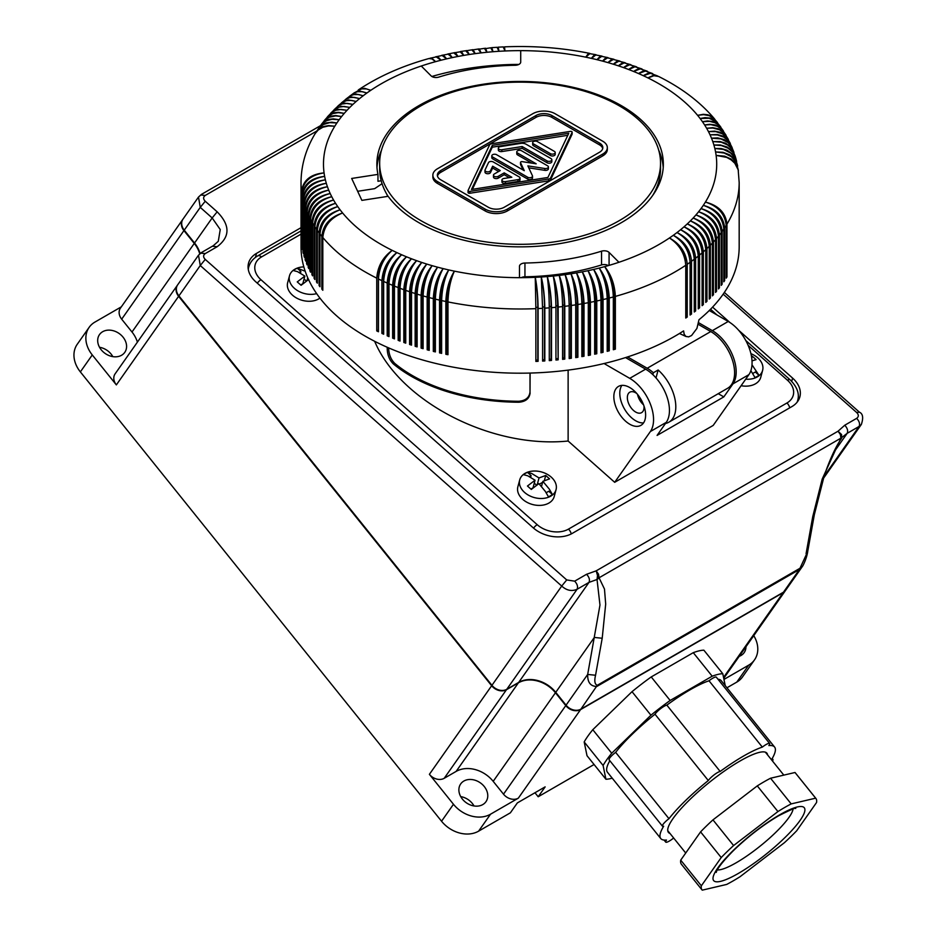 <?xml version="1.0" encoding="UTF-8"?>
<svg xmlns="http://www.w3.org/2000/svg" width="937" height="937" viewBox="0 0 937 937"><rect width="100%" height="100%" fill="white"/><g stroke="black" fill="none" stroke-linecap="round" stroke-linejoin="round"><path stroke-width="1.41" d="M698.697 322.761L712.354 330.644L728.236 321.473A33.709 19.454 -120 0 1 748.874 374.671L713.186 425.433L614.684 482.309L650.372 431.535A33.709 19.454 -120 0 0 629.734 378.349L604.072 363.533M625.541 357.583L645.616 369.166A33.709 19.454 -120 0 1 666.254 422.364L657.083 435.412L723.821 396.89L718.246 393.681M723.821 396.89L732.992 383.842A33.709 19.454 -120 0 0 712.354 330.644M709.262 310.51L728.236 321.473M629.734 387.52A22.465 12.977 -120 0 0 618.49 386.407A22.465 12.977 -120 0 0 615.047 404.409A22.465 12.977 -120 0 0 629.734 424.215A22.465 12.977 -120 0 0 640.967 425.328A22.465 12.977 -120 0 0 644.41 407.314A22.465 12.977 -120 0 0 629.734 387.52M374.648 341.291C400.052 401.692 491.468 448.823 568.127 441.022L614.684 482.309M568.127 441.022L568.127 370.115M636.809 393.528A11.794 6.805 -120 0 0 629.793 392.205A11.794 6.805 -120 0 0 627.345 397.604A11.794 6.805 -120 0 0 632.498 409.481A11.794 6.805 -120 0 0 641.587 412.643A11.794 6.805 -120 0 0 644.035 407.244A11.794 6.805 -120 0 0 643.953 405.897M637.535 394.383A11.794 6.805 -120 0 0 643.567 404.843M621.875 385.376A22.465 12.977 -120 0 0 635.684 420.772A22.465 12.977 -120 0 0 643.543 422.903M388.679 347.908L388.679 348.716L387.227 349.22L387.227 347.276M530.014 373.067L530.014 391.912C529.346 397.557 525.598 400.685 518.77 401.27A152.508 88.055 180 0 1 394.735 363.369C390.963 359.539 388.949 354.654 388.679 348.716M530.014 391.912L530.119 373.067M530.119 392.884C529.464 398.53 525.716 401.645 518.887 402.242A154.195 89.027 0 0 1 393.282 363.861C389.511 360.031 387.496 355.146 387.227 349.22M741.108 385.716A18.822 13.305 15 0 0 755.445 383.819A18.822 13.305 15 0 0 760.762 377.283L762.613 370.384A18.822 13.305 15 0 0 750.924 353.671M519.719 479.896L517.868 486.795A18.822 13.305 15 0 0 527.25 502.443A18.822 13.305 15 0 0 548.895 503.064A18.822 13.305 15 0 0 554.212 496.54L556.063 489.629A18.822 13.305 15 0 0 546.681 473.993A18.822 13.305 15 0 0 525.036 473.361A18.822 13.305 15 0 0 519.719 479.896A18.822 13.305 15 0 0 529.1 495.532A18.822 13.305 15 0 0 550.745 496.153A18.822 13.305 15 0 0 556.063 489.629M303.834 266.893A18.822 13.305 15 0 0 294.839 269.235A18.822 13.305 15 0 0 289.51 275.759L287.659 282.658A18.822 13.305 15 0 0 297.052 298.306A18.822 13.305 15 0 0 318.685 298.926A18.822 13.305 15 0 0 319.939 298.118M745.711 379.18A18.822 13.305 15 0 0 757.295 376.908A18.822 13.305 15 0 0 762.613 370.384M750.865 370.677L754.964 377.506A18.447 13.048 15 0 0 757.096 376.498A18.447 13.048 15 0 0 758.935 375.222L755.304 372.001L752.727 373.476M758.935 375.222L752.001 364.809M752.013 360.85L756.112 359.632L752.282 356.224L751.767 358.145M752.282 356.224L751.486 356.376M537.206 484.734L539.021 477.94L531.677 473.478L527.472 472.377A18.447 13.048 15 0 0 525.341 473.396A18.447 13.048 15 0 0 523.502 474.672L527.695 475.773L535.05 480.224L527.461 486.022L531.291 489.43L538.892 483.633L545.346 491.421L548.414 496.762A18.447 13.048 15 0 0 550.546 495.743A18.447 13.048 15 0 0 552.385 494.467L548.754 491.246L546.189 492.733M539.419 484.148L542.605 482.321M534.266 483.152L536.561 485.19M530.928 489.055L533.012 487.849L535.05 480.224M552.385 494.467L549.316 489.126L542.863 481.337L541.516 486.385M542.863 481.337L549.562 478.877L545.732 475.481L544.35 480.599M545.732 475.481L539.021 477.94M530.67 477.202L531.103 475.598L527.472 472.377M531.103 475.598L529.452 476.558M305.169 271.203L297.275 268.24A18.447 13.048 15 0 0 295.132 269.259A18.447 13.048 15 0 0 293.293 270.535L297.498 271.636L304.853 276.099L297.252 281.896L301.093 285.293L308.683 279.495M289.51 275.759A18.822 13.305 15 0 0 296.842 290.189A18.822 13.305 15 0 0 316.647 293.632M304.068 279.015L306.352 281.053M300.718 284.918L302.803 283.724L304.853 276.099M306.996 280.608L307.746 277.809M300.472 273.065L300.894 271.461L297.275 268.24M300.894 271.461L299.243 272.421M783.473 592.196A11.232 8.866 35.1 0 0 785.78 590.099L802.072 566.92L799.413 569.509L596.846 686.458C590.533 686.376 587.476 682.37 587.675 674.441L595.557 675.249C594.175 681.023 594.761 684.373 597.302 685.287L580.893 709.145L783.473 592.196L799.413 569.509L807.694 551.6L814.358 514.6L812.73 516.709L822.194 479.076L840.911 438.153L841.602 438.282L841.578 434.557L838.041 431.219L840.372 434.545L840.911 438.153L847.177 433.339C848.219 430.809 847.423 428.104 844.764 425.222L838.041 431.219L596.19 570.844L597.513 575.47L597.033 579.488L599.973 605.056L587.675 674.441L566.065 705.174A11.232 8.866 35.1 0 0 580.893 709.145M840.911 438.153L599.059 577.789L598.52 574.182L596.19 570.844L586.574 574.276C589.232 577.169 590.041 579.874 588.986 582.392L597.033 579.488L599.059 577.789L604.482 589.057L605.689 604.084L602.21 638.249L594.339 637.441L555.746 692.338L566.065 705.174M555.746 692.338A28.087 22.148 35.1 0 0 518.688 682.405L506.776 689.292L577.075 589.279C571.734 591.587 566.616 590.509 561.72 586.058L566.721 579.933L205.25 259.408C203.083 257.16 203.083 255.215 205.25 253.587L217.173 246.712L212.699 246.267M178.92 295.893L200.26 265.534L198.503 255.204L177.667 284.848A11.232 8.866 35.1 0 0 178.92 295.893L491.948 685.322A11.232 8.866 35.1 0 0 506.776 689.292M184.238 230.174L200.26 207.382L198.503 197.051L182.984 219.129A11.232 8.866 35.1 0 0 184.238 230.174L194.556 243.011A28.087 22.148 -144.9 0 1 200.073 253.505M823.4 478.42L861.372 424.402L859.088 426.452C860.143 423.934 859.334 421.228 856.676 418.335L844.764 425.222M814.358 514.6L824.127 476.195C826.703 468.09 833.942 448.905 841.578 438.317L841.602 438.282M198.503 255.204L201.42 252.568L200.787 253.154L205.25 253.587M198.503 197.051L201.42 194.404L200.787 194.99L205.25 195.435L316.729 131.075M205.25 201.256L217.173 211.821L212.172 217.946L200.26 207.382L205.25 201.256C203.083 199.007 203.083 197.063 205.25 195.435M301.023 227.679L256.504 253.388A28.087 19.864 15 0 0 248.551 263.121A28.087 19.864 15 0 0 255.824 281.861L533.223 527.836A28.087 19.864 15 0 0 572.261 533.387L791.929 406.564A28.087 19.864 15 0 0 799.87 396.831A28.087 19.864 15 0 0 792.597 378.091L738.661 330.257M729.923 322.515L712.577 307.125M518.688 682.405L588.986 582.392L577.075 589.279C578.117 586.749 577.321 584.044 574.662 581.163L566.721 579.933M491.948 685.322L561.72 586.058L200.26 265.534L205.25 259.408M194.556 243.011L212.172 217.946L220.242 229.542L218.286 241.301L213.331 245.681L201.42 252.568M841.379 438.317L841.578 434.557M861.372 424.402C863.563 417.761 862.907 413.685 859.381 412.163L856.676 412.526C858.854 414.775 858.854 416.707 856.676 418.335M841.438 435.892L840.372 434.545M598.134 578.75L598.52 574.182M598.298 576.267L597.513 575.47M182.844 219.34A11.232 8.866 35.1 0 0 182.692 219.551A11.232 8.866 35.1 0 0 183.933 230.596L121.681 319.177L132 332.014A28.087 22.148 -144.9 0 1 137.399 342.134M199.733 253.798A28.087 22.148 -144.9 0 0 194.264 243.433L183.933 230.596M177.526 285.071A11.232 8.866 35.1 0 0 177.374 285.27A11.232 8.866 35.1 0 0 178.616 296.326L116.352 384.896A11.232 8.866 35.1 0 1 115.11 373.851L177.374 285.27M723.739 678.353L785.487 590.521A11.232 8.866 35.1 0 1 783.168 592.617L580.6 709.578A11.232 8.866 35.1 0 1 565.772 705.596L555.454 692.759A28.087 22.148 35.1 0 0 518.395 682.839L506.472 689.714A11.232 8.866 35.1 0 1 491.656 685.743L178.616 296.326M723.961 679.43L748.71 665.141A28.087 22.148 -144.9 0 0 754.496 659.894L742.572 676.854A28.087 22.148 -144.9 0 1 736.798 682.101L748.71 665.141M753.758 635.661A28.087 22.148 -144.9 0 1 754.496 659.894M745.969 646.741A15.449 12.181 -144.9 0 1 744.154 652.632A15.449 12.181 -144.9 0 1 739.223 656.333M80.359 371.895L92.271 354.947A28.087 22.148 -144.9 0 1 89.156 327.329L77.244 344.277A28.087 22.148 -144.9 0 0 80.359 371.895L441.55 821.234A28.087 22.148 -144.9 0 0 478.608 831.154L510.384 812.812L517.341 802.927L545.147 786.869L538.189 796.755L594.07 764.498M726.948 687.781L736.798 682.101M538.189 796.755L534.968 792.749M121.33 306.844L94.93 322.082A28.087 22.148 -144.9 0 0 89.156 327.329M182.692 219.551L120.428 308.132A11.232 8.866 35.1 0 0 121.681 319.177M92.271 354.947L116.352 384.896M101.208 349.782A15.449 12.181 -144.9 0 1 99.498 334.591A15.449 12.181 -144.9 0 1 123.063 337.168A15.449 12.181 -144.9 0 1 124.773 352.359A15.449 12.181 -144.9 0 1 101.208 349.782M99.533 347.287A15.449 12.181 -144.9 0 1 111.14 354.127A15.449 12.181 -144.9 0 1 112.827 356.634M460.723 796.614A15.449 12.181 -144.9 0 1 472.33 803.454A15.449 12.181 -144.9 0 1 474.017 805.961M429.392 774.325A11.232 8.866 35.1 0 0 444.208 778.296L456.132 771.409A28.087 22.148 35.1 0 1 493.19 781.341L503.509 794.178A11.232 8.866 35.1 0 0 518.337 798.148L490.531 814.206A28.087 22.148 -144.9 0 1 453.473 804.274L429.392 774.325L491.656 685.743M612.224 778.178A81.449 17.217 -38.8 0 1 605.923 779.244L587.007 755.702L584.184 741.94A81.449 17.217 -38.8 0 1 592.793 729.7L632.018 691.67A81.449 17.217 -38.8 0 1 651.227 676.936L693.275 652.667A81.449 17.217 -38.8 0 1 703.874 650.184L722.79 673.715A81.449 17.217 -38.8 0 0 712.19 676.198L693.275 652.667M725.238 685.661L722.79 673.715M584.184 741.94L603.1 765.482L605.923 779.244M603.1 765.482A81.449 17.217 -38.8 0 1 611.72 753.231L592.793 729.7M611.72 753.231L650.934 715.2L632.018 691.67M650.934 715.2A81.449 17.217 -38.8 0 1 670.154 700.466L651.227 676.936M712.19 676.198L670.154 700.466M772.475 761.008A8.421 1.78 141.2 0 0 772.908 759.438A8.421 1.78 141.2 0 0 771.69 759.38A73.027 15.437 141.2 0 0 774.594 747.058A73.027 15.437 141.2 0 0 768.867 745.571A8.421 1.78 141.2 0 0 769.64 743.509L716.325 677.182A8.421 1.78 141.2 0 0 709.016 680.777A73.027 15.437 141.2 0 0 666.839 705.128A8.421 1.78 141.2 0 0 660.702 708.595A8.421 1.78 141.2 0 0 654.998 714.205A73.027 15.437 141.2 0 0 615.644 752.352A8.421 1.78 141.2 0 0 609.132 759.848L662.447 826.176A8.421 1.78 141.2 0 0 663.665 826.235A73.027 15.437 141.2 0 0 660.761 838.556A73.027 15.437 141.2 0 0 666.488 840.044A8.421 1.78 141.2 0 0 665.715 842.105A8.421 1.78 141.2 0 0 673.024 838.51A73.027 15.437 141.2 0 0 673.832 838.24M774.594 747.058L721.279 680.731A73.027 15.437 141.2 0 0 717.965 679.22M609.846 760.739A73.027 15.437 141.2 0 0 607.445 772.229L660.761 838.556M767.602 754.953A63.201 13.352 141.2 0 0 766.934 753.219A63.201 13.352 141.2 0 0 740.019 761.02A63.201 13.352 141.2 0 0 687.934 801.44A63.201 13.352 141.2 0 0 668.421 832.407A63.201 13.352 141.2 0 0 669.978 833.438M769.64 743.509A8.421 1.78 141.2 0 0 762.331 747.105A73.027 15.437 141.2 0 0 720.166 771.456A8.421 1.78 141.2 0 0 714.017 774.934A8.421 1.78 141.2 0 0 708.313 780.533A73.027 15.437 141.2 0 0 668.971 818.692A8.421 1.78 141.2 0 0 662.447 826.176M815.869 798.406L795.232 772.732A73.027 15.437 141.2 0 0 795.021 772.498L770.554 778.225A73.027 15.437 141.2 0 0 757.283 785.885L712.963 819.875A73.027 15.437 141.2 0 0 700.583 831.88L680.719 860.131A73.027 15.437 141.2 0 0 681.398 864.242L702.036 889.916A73.027 15.437 141.2 0 0 702.246 890.15L726.714 884.423A73.027 15.437 141.2 0 0 739.984 876.763L784.316 842.773A73.027 15.437 141.2 0 0 796.696 830.768L816.549 802.517A73.027 15.437 141.2 0 0 815.869 798.406A73.027 15.437 141.2 0 0 815.658 798.172L791.191 803.899A73.027 15.437 141.2 0 0 777.933 811.559L733.601 845.549A73.027 15.437 141.2 0 0 721.221 857.554L701.356 885.805A73.027 15.437 141.2 0 0 702.036 889.916M791.191 803.899L770.554 778.225M777.933 811.559L757.283 785.885M815.658 798.172L795.021 772.498M701.356 885.805L680.719 860.131M721.221 857.554L700.583 831.88M733.601 845.549L712.963 819.875M615.644 752.352L668.971 818.692M709.016 680.777L762.331 747.105M666.839 705.128L720.166 771.456M654.998 714.205L708.313 780.533M462.409 799.12A15.449 12.181 -144.9 0 1 460.688 783.929A15.449 12.181 -144.9 0 1 484.253 786.506A15.449 12.181 -144.9 0 1 485.963 801.697A15.449 12.181 -144.9 0 1 462.409 799.12M608.336 265.593A5.622 3.244 0 0 0 601.542 264.937L601.542 251.175A5.622 3.244 0 0 1 609.073 252.416L618.935 262.278A196.606 113.506 180 0 1 604.681 266.623A196.606 113.506 180 0 1 599.188 268.076A196.606 113.506 180 0 1 593.613 269.434A196.606 113.506 180 0 1 587.967 270.688A196.606 113.506 180 0 1 582.252 271.847A196.606 113.506 180 0 1 576.489 272.89A196.606 113.506 180 0 1 570.984 273.791A196.606 113.506 180 0 1 565.116 274.646A196.606 113.506 180 0 1 559.213 275.396A196.606 113.506 180 0 1 553.263 276.04A196.606 113.506 180 0 1 547.29 276.567A196.606 113.506 180 0 1 541.281 277.001A196.606 113.506 180 0 1 535.261 277.329A196.606 113.506 180 0 1 519.485 277.668L519.485 266.272A5.622 3.244 0 0 1 524.943 263.028A171.33 98.912 0 0 0 601.542 251.175M504.211 207.264A11.232 6.489 180 0 1 488.329 207.264L440.659 179.752A11.232 6.489 180 0 1 437.368 175.16A11.232 6.489 180 0 1 440.659 170.569L535.987 115.532A11.232 6.489 180 0 1 551.881 115.532L599.539 143.056A11.232 6.489 180 0 1 602.831 147.636A11.232 6.489 180 0 1 599.539 152.227L504.211 207.264M388.141 196.313A143.244 82.702 0 0 0 548.52 245.213A143.244 82.702 0 0 0 663.349 164.151A143.244 82.702 0 0 0 520.105 81.449A143.244 82.702 0 0 0 376.861 164.151A143.244 82.702 0 0 0 377.962 174.387L351.68 178.452L361.881 200.377L388.141 196.313M663.22 167.594A143.244 82.702 0 0 0 658.676 150.107M381.523 150.107A143.244 82.702 0 0 0 376.979 167.594M381.218 180.771L377.962 181.274L377.962 174.387M357.653 191.289L374.671 188.653L382.073 183.675M358.25 90.034L358.777 89.647C378.876 76.307 402.254 65.941 428.923 58.539L431.922 58.902L435.518 61.678A196.606 113.506 180 0 0 421.263 66.023L431.125 75.897A5.622 3.244 180 0 0 438.668 77.127A171.33 98.912 180 0 1 515.256 65.274A5.622 3.244 180 0 0 520.714 62.029L520.714 50.645A196.606 113.506 180 0 1 585.789 57.169A22.078 5.165 -80.2 0 1 588.237 54.498M429.638 58.422L432.203 58.492L435.518 61.678A196.606 113.506 180 0 1 441.011 60.226A196.606 113.506 180 0 1 446.586 58.879A196.606 113.506 180 0 1 452.231 57.614A196.606 113.506 180 0 1 457.947 56.466A196.606 113.506 180 0 1 463.71 55.412A196.606 113.506 180 0 1 469.214 54.51A196.606 113.506 180 0 1 475.082 53.655A196.606 113.506 180 0 1 480.986 52.905A196.606 113.506 180 0 1 486.935 52.273A196.606 113.506 180 0 1 492.909 51.734A196.606 113.506 180 0 1 498.917 51.301A196.606 113.506 180 0 1 504.938 50.985A196.606 113.506 180 0 1 520.714 50.645M518.934 64.407A196.606 113.506 0 0 0 431.863 76.471M319.084 232.786A219.082 126.483 180 0 1 317.338 230.385C318.545 218.918 325.35 210.989 337.753 206.597A196.606 113.506 0 0 0 340.096 209.806C327.341 213.706 320.325 221.355 319.084 232.786L319.084 285.551L319.985 285.352M698.346 324.389L710.761 331.557L647.209 368.253L627.579 356.927M665.469 423.501A33.709 19.454 -120 0 0 668.831 422.212L727.616 388.269A33.709 19.454 -120 0 0 732.781 361.26A33.709 19.454 -120 0 0 710.761 331.557M668.831 422.212A33.709 19.454 -120 0 0 674.991 399.185A33.709 19.454 -120 0 0 658.137 369.998L653.37 372.75A33.709 19.454 -120 0 0 647.209 368.253M310.545 270.828L309.901 270.922L309.901 218.157A219.082 126.483 180 0 1 308.777 215.861L308.777 268.626A219.082 126.483 180 0 1 308.203 267.373L308.203 214.608C309.503 203.294 316.835 196.266 330.187 193.526A23.659 18.213 148.5 0 0 330.187 193.526L330.187 193.526A23.659 18.986 162.2 0 0 330.187 193.526L330.187 193.526A196.606 113.506 180 0 1 328.711 190.141A196.606 113.506 180 0 1 327.423 186.732A196.606 113.506 180 0 1 326.31 183.301A196.606 113.506 180 0 1 325.385 179.845A196.606 113.506 180 0 1 324.635 176.379A196.606 113.506 180 0 1 324.073 172.9A196.606 113.506 180 0 1 334.79 126.226A196.606 113.506 180 0 1 336.898 122.958L329.707 122.642L323.359 124.516L319.154 127.69L316.027 132.187L319.388 128.58L323.242 126.565L328.746 125.581L334.79 126.226L328.536 125.933L322.82 127.245L318.135 130.056L315.254 133.452C305.895 148.878 301.152 165.228 301.023 182.504L301.023 246.712A219.082 126.483 180 0 0 620.388 359.164A219.082 126.483 180 0 0 683.588 330.902L684.197 334.322L685.907 336.43L688.613 336.887L691.553 335.54L696.917 328.43L698.979 319.74A219.082 126.483 180 0 0 739.176 246.712L739.176 182.504A219.082 126.483 180 0 1 726.96 224.142L726.96 276.919A219.082 126.483 180 0 1 726.21 278.137L726.21 225.372C724.969 213.929 718.035 206.163 705.409 202.076A196.606 113.506 180 0 1 703.3 205.355C715.763 209.654 722.603 217.548 723.832 229.015L723.832 281.779A219.082 126.483 180 0 0 724.641 280.573L724.641 227.796C723.376 216.412 716.266 208.928 703.3 205.355A196.606 113.506 0 0 1 701.017 208.588C713.303 213.109 720.049 221.12 721.256 232.61L721.256 285.375A219.082 126.483 180 0 0 722.134 284.18L722.134 231.416C720.881 219.996 713.842 212.383 701.017 208.588A196.606 113.506 0 0 1 698.569 211.774C711.23 215.803 718.187 223.545 719.429 234.976L719.429 287.753A219.082 126.483 180 0 1 718.492 288.924L718.492 236.159C717.309 224.646 710.668 216.517 698.569 211.774A196.606 113.506 0 0 1 695.945 214.924C708.454 219.176 715.318 227.035 716.536 238.49L716.536 291.266A219.082 126.483 180 0 1 715.54 292.426L715.54 239.649C714.369 228.124 707.845 219.879 695.945 214.924A196.606 113.506 0 0 1 693.157 218.028C705.491 222.502 712.261 230.479 713.467 241.957L713.467 294.722A219.082 126.483 180 0 1 712.401 295.869L712.401 243.093C711.253 231.544 704.835 223.193 693.157 218.028A196.606 113.506 0 0 1 690.37 220.909A22.078 16.034 41.6 0 1 704.987 233.079M387.695 196.383A136.216 78.649 180 0 1 386.946 194.498M437.485 176.074A11.232 6.489 180 0 1 440.659 172.408L535.987 117.371A11.232 6.489 180 0 1 551.881 117.371L599.539 144.884A11.232 6.489 180 0 1 602.725 148.561M420.795 220.57A140.433 81.074 180 0 1 379.661 163.237A140.433 81.074 180 0 1 466.357 88.324A140.433 81.074 180 0 1 619.404 105.904A140.433 81.074 180 0 1 660.538 163.237A140.433 81.074 180 0 1 573.842 238.139A140.433 81.074 180 0 1 420.795 220.57M432.871 175.16L432.871 176.999A15.73 9.077 0 0 0 437.485 183.418L485.143 210.93A15.73 9.077 0 0 0 507.385 210.93L602.725 155.893A15.73 9.077 0 0 0 607.328 149.475L607.328 147.636A15.73 9.077 0 0 0 602.725 141.218L555.055 113.705A15.73 9.077 0 0 0 532.813 113.705L437.485 168.742A15.73 9.077 0 0 0 432.871 175.16A15.73 9.077 0 0 0 437.485 181.579L485.143 209.103A15.73 9.077 0 0 0 507.385 209.103L602.725 154.066A15.73 9.077 0 0 0 607.328 147.636M321.122 124.738L324.881 120.041L329.203 117.242L335.575 115.907L341.63 116.528A196.606 113.506 0 0 0 339.182 119.713A196.606 113.506 0 0 0 336.898 122.958L331.909 122.208L326.357 122.829L321.696 125.043L318.299 128.732M333.97 109.852L338.351 105.764L342.005 104.007L347.217 103.363L352.933 104.394A196.606 113.506 180 0 1 356.201 101.454A196.606 113.506 180 0 1 359.621 98.572A196.606 113.506 180 0 1 363.193 95.761A196.606 113.506 180 0 1 366.906 92.997A22.078 13.458 -123 0 0 366.308 92.763M653.37 372.75L652.866 374.659M726.21 276.79L726.96 276.919M601.542 264.937A171.33 98.912 0 0 1 524.943 276.79A5.622 3.244 0 0 0 521.265 277.657M656.017 377.927L658.137 369.998M388.047 196.337A140.433 81.074 180 0 1 379.661 168.742L379.661 163.237M660.538 163.237L660.538 168.742A140.433 81.074 180 0 1 652.726 195.4M430.188 58.188L436.279 56.923L441.011 60.226A22.078 6.418 -102.4 0 0 438.387 57.836M301.585 244.37L301.585 191.605C302.932 180.431 310.428 174.2 324.073 172.9C310.534 174.985 303.096 181.649 301.761 192.893L301.761 245.67A219.082 126.483 180 0 1 301.585 244.37L301.761 244.37M620.013 61.174L617.108 61.151L613.407 64.243A22.078 7.754 -74.6 0 1 616.077 62.182M636.656 66.914L633.084 66.644L628.692 69.525A22.078 9.194 -71.1 0 1 631.21 67.886M318.685 128.135L322.223 123.532L326.603 120.662L332.061 119.28L339.182 119.713L333.303 118.858L328.782 119.409L324.881 121.072L321.52 124.152M376.744 278.137A219.082 126.483 180 0 1 322.82 237.494C324.003 225.981 330.597 217.817 342.614 212.992C330.011 217.103 323.089 224.88 321.848 236.323A219.082 126.483 180 0 1 319.985 233.969C321.18 222.479 327.88 214.421 340.096 209.806A196.606 113.506 180 0 0 342.614 212.992A196.606 113.506 0 0 0 345.425 216.248L345.425 216.248A196.606 113.506 0 0 0 392.205 250.366C382.823 257.171 377.658 266.436 376.744 278.137L376.744 330.913L378.302 329.965A20.227 11.677 0 0 0 378.454 330.035M642.126 69.069L638.296 68.706L633.681 71.505A22.078 9.663 -69.9 0 1 636.106 69.994M732.277 148.023L729.454 143.314L724.36 139.625L717.765 137.903L711.488 138.161A196.606 113.506 180 0 1 712.776 141.569A196.606 113.506 180 0 1 713.889 145.001A196.606 113.506 180 0 1 714.826 148.456A196.606 113.506 180 0 1 715.563 151.923A196.606 113.506 180 0 1 716.126 155.401L724.664 156.163L731.106 159.044L735.803 163.647L738.286 169.995L736.306 162.546L731.446 156.76L724.16 153.036L715.563 151.923L723.048 152.309L729.654 154.792L734.62 159.079L737.501 165.357L735.522 158.716L730.661 153.012L723.387 149.416L714.826 148.456L721.232 148.538L727.089 150.189L733.191 154.582L736.47 160.777L735.65 157.709L733.05 152.59L728.061 148.187L721.42 145.551L713.889 145.001L720.272 144.977L726.971 146.933L732.148 150.81L735.217 156.233L732.394 149.557L727.721 145.012L721.291 142.225L712.776 141.569L720.12 141.557L725.765 143.267L730.895 147.05L733.718 151.747L731.492 146.547L727.873 142.447L720.94 138.922L711.488 138.161A196.606 113.506 180 0 0 710.012 134.776A196.606 113.506 0 0 0 708.454 131.602A196.606 113.506 0 0 0 706.627 128.264A196.606 113.506 0 0 0 704.624 124.972A196.606 113.506 0 0 0 702.445 121.716A196.606 113.506 0 0 0 700.103 118.495L704.987 117.629L710.433 118.109L714.322 119.749L717.543 122.653L713.631 118.156L709.122 115.638L703.617 114.654L697.585 115.321A196.606 113.506 180 0 1 700.103 118.495L709.086 118.273L716.348 121.623L720.459 126.6L716.887 123.227L712.94 121.517L707.412 120.932L702.445 121.716L709.614 121.353L715.107 122.794L719.522 125.71L723.177 130.63L719.956 127.221L715.259 124.961L709.66 124.281L704.624 124.972L710.867 124.633L717.414 126.272L721.865 129.271L725.718 134.741L722.825 131.321L718.269 128.732L712.717 127.69L706.627 128.264L712.916 128.041L719.534 129.798L724.641 133.522L728.049 138.934L724.828 134.94L720.225 132.269L714.603 131.121L708.454 131.602L715.809 131.625L722.31 133.792L726.608 137.165L730.075 142.986L727.206 138.981L722.767 136.006L717.227 134.506L710.012 134.776L717.414 134.928L723.961 137.2L728.869 141.346L732.008 147.332M321.848 236.323L321.848 289.1L322.82 288.865M339.932 213.999A22.078 16.632 144.2 0 0 331.393 219.715M572.097 133.78A1.405 0.808 0 0 1 572.144 133.991A1.405 0.808 0 0 1 572.097 134.214L550.616 179.717A2.811 1.616 0 0 1 548.649 180.853L469.824 193.256L469.824 191.417A1.405 0.808 0 0 1 468.055 190.644A1.405 0.808 0 0 1 468.102 190.422L489.582 144.919A2.811 1.616 0 0 1 491.562 143.783L570.375 131.379A1.405 0.808 0 0 1 572.144 132.164A1.405 0.808 0 0 1 572.097 132.375L550.616 177.878A2.811 1.616 0 0 1 548.649 179.014L469.824 191.417M468.102 190.855L468.102 192.261A1.405 0.808 0 0 0 468.055 192.472A1.405 0.808 0 0 0 469.824 193.256M330.656 113.283L335.001 109.032L338.714 107.193L344.02 106.467L349.829 107.392A196.606 113.506 180 0 1 352.933 104.394L344.219 103.082L340.506 104.194L337.648 106.314M604.681 266.623C609.94 274.986 612.821 285.094 613.337 296.959L613.337 349.724A219.082 126.483 180 0 0 615.363 349.161L615.363 296.397C614.731 284.567 611.17 274.646 604.681 266.623A22.078 8.562 72.7 0 1 614.285 295.249L614.285 348.014A20.227 11.677 180 0 1 613.337 348.295M723.551 131.239L723.177 130.63M737.63 166.118L737.501 165.357M349.571 96.253L354.034 92.986L357.547 91.697L362.478 91.697L366.906 92.997A196.606 113.506 180 0 1 370.771 90.315L364.528 88.289L358.777 89.647M324.542 120.276L328.337 116.047L332.822 113.564L338.28 112.651L344.254 113.377A196.606 113.506 0 0 0 341.63 116.528L335.844 115.567L331.393 116.036L327.552 117.629L324.12 120.826M315.664 132.82L316.027 132.187M439.535 300.121L439.535 352.886L440.472 351.691L440.472 298.926A22.078 7.367 104.5 0 1 448.741 269.926C443.154 278.195 440.085 288.268 439.535 300.121A219.082 126.483 180 0 1 435.377 299.137C435.846 287.272 438.422 277.094 443.142 268.603A22.078 7.871 105.7 0 0 434.299 297.451L434.299 350.227L433.316 351.398L433.316 298.634C433.901 286.792 437.169 276.778 443.142 268.603A196.606 113.506 0 0 0 448.741 269.926C444.431 278.488 442.053 288.713 441.632 300.59L441.632 353.366A219.082 126.483 180 0 1 439.535 352.886M733.964 152.462L733.718 151.747M613.337 296.959A219.082 126.483 180 0 1 609.249 298.036C608.652 286.195 605.302 276.204 599.188 268.076C604.049 276.532 606.719 286.687 607.199 298.563A219.082 126.483 180 0 1 603.053 299.559C602.491 287.718 599.34 277.668 593.613 269.434C598.075 277.961 600.535 288.174 600.968 300.051A219.082 126.483 180 0 1 596.775 300.988L596.775 353.753A219.082 126.483 180 0 1 594.667 354.198L594.667 301.433C594.269 289.545 592.032 279.296 587.967 270.688A22.078 7.063 76.2 0 1 595.885 299.781L595.885 352.546L596.775 353.753M596.775 300.988C596.248 289.123 593.32 279.027 587.967 270.688M441.655 299.208A20.227 11.677 180 0 1 441.397 299.149A20.227 11.677 180 0 1 440.472 298.926M334.228 212.301A22.078 16.843 146.6 0 0 332.6 213.296M535.87 360.113A20.227 11.677 0 0 0 537.826 360.019L538.107 361.319A219.082 126.483 180 0 1 535.87 361.424L535.87 308.66A219.082 126.483 180 0 1 447.968 301.925C448.343 290.037 450.498 279.776 454.41 271.144A22.078 6.864 103.4 0 0 446.715 300.285A20.227 11.677 0 0 0 447.652 300.496A20.227 11.677 0 0 0 447.98 300.554M446.715 300.285L446.715 353.05L445.848 354.268A219.082 126.483 180 0 0 447.968 354.701L447.968 301.925M447.968 353.319A20.227 11.677 180 0 1 446.715 353.05M594.667 301.433A219.082 126.483 180 0 1 590.427 302.288C589.935 290.423 587.218 280.268 582.252 271.847C585.918 280.514 587.932 290.81 588.295 302.698A219.082 126.483 180 0 1 584.009 303.483L584.009 356.247A219.082 126.483 180 0 1 581.854 356.622L581.854 303.857C581.537 291.957 579.745 281.639 576.489 272.89A22.078 6.02 78.4 0 1 583.247 302.241L583.247 355.018L584.009 356.247M584.009 303.483C583.564 291.606 581.057 281.405 576.489 272.89M590.427 302.288L590.427 355.053A219.082 126.483 180 0 1 588.295 355.463L588.295 302.698M582.252 271.847A22.078 6.547 77.3 0 1 589.596 301.07L589.596 353.835L590.427 355.053M441.632 351.972A20.227 11.677 180 0 1 440.472 351.691M613.313 295.53A20.227 11.677 0 0 0 613.384 295.506A20.227 11.677 0 0 0 614.285 295.249M581.854 303.857A219.082 126.483 180 0 1 577.883 304.502L577.883 357.278A219.082 126.483 180 0 1 575.716 357.606L575.716 304.841C575.435 292.93 573.854 282.587 570.984 273.791A22.078 5.528 79.5 0 1 577.192 303.26L577.192 356.025L577.883 357.278M577.883 304.502C577.473 292.613 575.177 282.388 570.984 273.791M608.3 57.813L605.419 58.129L602.596 61.116A22.078 6.735 -76.9 0 1 605.243 58.797M341.466 102.871L346.198 99.029L349.864 97.6L354.104 97.343L359.621 98.572L351.293 96.956L345.448 99.509M614.192 59.441L611.498 59.476L608.043 62.627A22.078 7.25 -75.8 0 1 610.713 60.448M736.646 161.515L736.47 160.777M625.436 62.92L622.332 62.826L618.408 65.848A22.078 8.222 -73.5 0 1 621.044 63.927M712.401 243.093A219.082 126.483 180 0 1 710.387 245.178L710.387 297.943A219.082 126.483 180 0 1 709.262 299.067L709.262 246.302C708.138 234.73 701.836 226.274 690.37 220.909A196.606 113.506 180 0 1 687.266 223.908A22.078 15.777 43.7 0 1 702.539 237.986M709.262 246.302A219.082 126.483 180 0 1 706.955 248.528L706.955 301.292A219.082 126.483 180 0 1 705.772 302.405L705.772 249.629C704.671 238.045 698.498 229.471 687.266 223.908A196.606 113.506 180 0 1 683.998 226.848A22.078 15.507 45.8 0 1 699.716 242.753M705.772 249.629A219.082 126.483 180 0 1 703.347 251.819L703.347 304.584A219.082 126.483 180 0 1 702.106 305.661L702.106 252.896C701.028 241.289 694.996 232.61 683.998 226.848A196.606 113.506 180 0 1 680.578 229.729A22.078 15.215 47.7 0 1 696.542 247.391M702.106 252.896A219.082 126.483 180 0 1 699.564 255.04L699.564 307.804A219.082 126.483 180 0 1 698.276 308.87L698.276 256.094C697.222 244.475 691.319 235.679 680.578 229.729A196.606 113.506 180 0 1 677.006 232.552A22.078 14.91 49.6 0 1 693.052 251.877M698.276 256.094A219.082 126.483 180 0 1 695.617 258.19L695.617 310.955A219.082 126.483 180 0 1 694.27 311.998L694.27 259.221C693.239 247.579 687.489 238.689 677.006 232.552A196.606 113.506 180 0 1 673.293 235.304A22.078 14.594 51.5 0 1 689.281 256.223M694.27 259.221A219.082 126.483 180 0 1 691.506 261.271L691.506 314.047A219.082 126.483 180 0 1 690.089 315.055L690.089 262.278C689.093 250.624 683.495 241.629 673.293 235.304A196.606 113.506 180 0 1 669.428 237.986A22.078 14.254 53.3 0 1 685.252 260.427M687.219 264.281L687.219 317.046A219.082 126.483 180 0 1 685.767 318.03L685.767 265.265C684.795 253.587 679.348 244.498 669.428 237.986C680.239 243.901 686.165 252.662 687.219 264.281A219.082 126.483 180 0 0 690.089 262.278M322.82 237.494L322.82 290.271A219.082 126.483 180 0 1 321.848 289.1M602.327 56.29L600.031 56.431L597.056 59.699A22.078 6.219 -78 0 1 599.668 57.262M327.739 116.481L332.003 112.159L335.762 110.261L341.15 109.453L347.041 110.285A196.606 113.506 0 0 0 344.254 113.377L338.562 112.311L334.193 112.709L330.41 114.232L327.294 117.008M435.588 56.864L442.147 55.482L446.586 58.879A22.078 5.891 -101.3 0 0 444.021 56.361M631.093 64.864L627.755 64.688L623.597 67.64A22.078 8.714 -72.3 0 1 626.185 65.859M728.377 139.601L728.049 138.934M726.07 135.373L725.718 134.741M345.952 99.076L350.04 95.972L353.624 94.614L358.672 94.532L363.193 95.761L355.814 93.958L350.087 95.843M465.935 50.832L471.873 49.848L475.082 53.655A22.078 3.244 -96 0 0 473.162 50.715M319.985 233.969L319.985 286.734A219.082 126.483 180 0 1 319.084 285.551M317.338 230.385L317.338 283.161A219.082 126.483 180 0 1 316.495 281.955L317.338 281.791M314.879 226.766C316.109 215.311 323.007 207.499 335.575 203.329A196.606 113.506 0 0 0 337.753 206.597C324.846 210.251 317.76 217.782 316.495 229.19A219.082 126.483 180 0 1 314.879 226.766L314.879 279.531A219.082 126.483 180 0 1 314.106 278.312L314.879 278.184M312.618 223.1C313.86 211.668 320.852 203.985 333.572 200.038A196.606 113.506 0 0 0 335.575 203.329C322.539 206.761 315.382 214.175 314.106 225.548A219.082 126.483 180 0 1 312.618 223.1L312.618 275.865A219.082 126.483 180 0 1 311.904 274.635L312.618 274.529M310.545 219.399C311.81 207.991 318.885 200.424 331.757 196.711A196.606 113.506 0 0 0 333.572 200.038C320.419 203.235 313.192 210.509 311.904 221.87A219.082 126.483 180 0 1 310.545 219.399L310.545 272.163A219.082 126.483 180 0 1 309.901 270.922M309.901 218.157C311.201 206.819 318.486 199.675 331.757 196.711A196.606 113.506 0 0 1 330.187 193.526C317.186 197.028 310.053 204.477 308.777 215.861M308.203 214.608A219.082 126.483 180 0 1 307.102 212.09L307.102 264.866A219.082 126.483 180 0 1 306.586 263.602L307.102 263.543M307.102 212.09C308.39 200.729 315.593 193.409 328.711 190.141C315.277 192.647 307.91 199.546 306.586 210.825L306.586 263.602M306.586 210.825A219.082 126.483 180 0 1 305.626 208.295L305.626 261.06A219.082 126.483 180 0 1 305.181 259.795L305.626 259.748M305.626 208.295C306.926 196.957 314.188 189.766 327.423 186.732C313.918 188.993 306.504 195.763 305.181 207.018L305.181 259.795M305.181 207.018A219.082 126.483 180 0 1 304.349 204.477L304.349 257.242A219.082 126.483 180 0 1 303.975 255.965L304.349 255.942M304.349 204.477C305.661 193.151 312.981 186.1 326.31 183.301C312.747 185.327 305.298 191.956 303.975 203.188L303.975 255.965M303.975 203.188A219.082 126.483 180 0 1 303.283 200.635L303.283 253.4A219.082 126.483 180 0 1 302.979 252.112L303.283 252.1M303.283 200.635C304.595 189.333 311.962 182.41 325.385 179.845C311.775 181.626 304.302 188.126 302.979 199.347L302.979 252.112M302.979 199.347A219.082 126.483 180 0 1 302.417 196.77L302.417 249.535A219.082 126.483 180 0 1 302.182 248.246L302.417 248.246M302.417 196.77C303.74 185.503 311.143 178.709 324.635 176.379C311.002 177.925 303.518 184.284 302.182 195.482L302.182 248.246M311.904 221.87L311.904 274.635M314.106 225.548L314.106 278.312M316.495 229.19L316.495 281.955M435.377 299.137L435.377 351.914A219.082 126.483 180 0 1 433.316 351.398M433.316 298.634A219.082 126.483 180 0 1 429.205 297.579L429.205 350.356A219.082 126.483 180 0 1 427.167 349.806L428.221 348.646L428.221 295.869A20.227 11.677 0 0 0 429.123 296.139A20.227 11.677 0 0 0 429.228 296.162M429.205 297.579C429.708 285.715 432.507 275.583 437.614 267.186A22.078 8.374 106.8 0 0 428.221 295.869M423.114 295.916C423.653 284.052 426.663 273.979 432.156 265.675A196.606 113.506 0 0 0 437.614 267.186C431.266 275.255 427.787 285.199 427.167 297.041A219.082 126.483 180 0 1 423.114 295.916L423.114 348.681A219.082 126.483 180 0 1 421.1 348.107L422.224 346.959L422.224 294.195A20.227 11.677 0 0 0 423.114 294.464A20.227 11.677 0 0 0 423.137 294.476M417.117 294.136C417.691 282.295 420.912 272.269 426.792 264.07A196.606 113.506 0 0 0 432.156 265.675C425.445 273.627 421.767 283.513 421.1 295.331A219.082 126.483 180 0 1 417.117 294.136L417.117 346.901A219.082 126.483 180 0 1 415.138 346.292L416.321 345.167A20.227 11.677 0 0 0 417.117 345.437M415.138 346.292L415.138 293.515C415.829 281.709 419.717 271.894 426.792 264.07A22.078 9.335 -70.7 0 0 416.321 292.403A20.227 11.677 0 0 0 417.141 292.672M416.321 292.403L416.321 345.167M448.741 269.926A196.606 113.506 180 0 0 454.41 271.144C449.21 279.519 446.352 289.627 445.848 301.491L445.848 354.268M614.285 348.014L615.363 349.161M575.716 304.841A219.082 126.483 180 0 1 571.359 305.474L571.359 358.239A219.082 126.483 180 0 1 569.169 358.543L569.169 305.767C568.935 293.855 567.576 283.489 565.116 274.646A22.078 5.001 80.5 0 1 570.727 304.209L570.727 356.985L571.359 358.239M571.359 305.474C570.984 293.586 568.911 283.302 565.116 274.646M415.138 293.515A219.082 126.483 180 0 1 411.53 292.356L411.53 345.132A219.082 126.483 180 0 1 409.586 344.476L409.586 291.712A219.082 126.483 180 0 1 405.733 290.376L405.733 343.153A219.082 126.483 180 0 1 403.824 342.462L405.112 341.384L405.112 288.619A20.227 11.677 0 0 0 405.768 288.865M405.733 290.376C406.377 278.558 410.008 268.65 416.602 260.662A22.078 10.237 111.7 0 0 405.112 288.619M409.586 291.712C410.312 279.917 414.388 270.161 421.791 262.454A196.606 113.506 180 0 1 416.602 260.662C408.848 268.24 404.585 277.914 403.824 289.697A219.082 126.483 180 0 1 400.04 288.291L400.04 341.068A219.082 126.483 180 0 1 398.166 340.354L399.513 339.288A20.227 11.677 180 0 0 400.04 339.51M400.04 288.291C400.72 276.485 404.55 266.647 411.507 258.776A22.078 10.694 113 0 0 399.513 286.523L399.513 339.288M416.602 260.662A196.606 113.506 180 0 1 411.507 258.776C403.414 266.213 398.963 275.806 398.166 287.577A219.082 126.483 180 0 1 394.454 286.113L394.454 338.878A219.082 126.483 180 0 1 392.626 338.128L394.032 337.097A20.227 11.677 0 0 0 394.454 337.297M394.454 286.113C395.18 274.318 399.197 264.539 406.517 256.808A22.078 11.139 114.4 0 0 394.032 284.333L394.032 337.097M411.507 258.776A196.606 113.506 180 0 1 406.517 256.808C398.084 264.093 393.446 273.604 392.626 285.363A219.082 126.483 180 0 1 388.996 283.829L388.996 336.606A219.082 126.483 180 0 1 387.204 335.821L388.656 334.814L388.656 282.049A20.227 11.677 0 0 0 389.042 282.224M388.996 283.829C389.745 272.046 393.962 262.348 401.633 254.747A22.078 11.56 115.8 0 0 388.656 282.049M406.517 256.808A196.606 113.506 180 0 1 401.633 254.747C392.872 261.88 388.059 271.308 387.204 283.056A219.082 126.483 180 0 1 383.655 281.451L383.655 334.228A219.082 126.483 180 0 1 381.909 333.408L383.42 332.436L383.42 279.659A20.227 11.677 0 0 0 383.713 279.812M383.655 281.451C384.439 269.68 388.843 260.064 396.866 252.592A22.078 11.982 117.2 0 0 383.42 279.659M401.633 254.747A196.606 113.506 180 0 1 396.866 252.592C387.777 259.572 382.8 268.919 381.909 280.643A219.082 126.483 180 0 1 378.454 278.992L378.454 331.757A219.082 126.483 180 0 1 376.744 330.913M378.454 278.992C379.262 267.221 383.854 257.687 392.205 250.366A22.078 12.392 -61.3 0 0 378.302 277.188A20.227 11.677 0 0 0 378.501 277.293M378.302 277.188L378.302 329.965M381.909 280.643L381.909 333.408M387.204 283.056L387.204 335.821M392.626 285.363L392.626 338.128M398.166 287.577L398.166 340.354M405.733 341.618A20.227 11.677 180 0 1 405.112 341.384M403.824 289.697L403.824 342.462M411.53 292.356C412.151 280.526 415.571 270.559 421.791 262.454A22.078 9.78 110.5 0 0 410.828 290.611L410.828 343.375A20.227 11.677 0 0 0 411.53 343.633M410.828 343.375L409.586 344.476M410.828 290.611A20.227 11.677 0 0 0 411.566 290.868M423.114 347.229A20.227 11.677 180 0 1 422.224 346.959M421.1 295.331L421.1 348.107M432.156 265.675A22.078 8.855 108 0 0 422.224 294.195M429.205 348.927A20.227 11.677 180 0 1 428.221 348.646M427.167 297.041L427.167 349.806M435.4 297.743A20.227 11.677 180 0 1 435.225 297.697A20.227 11.677 180 0 1 434.299 297.451M434.299 350.227A20.227 11.677 0 0 0 435.377 350.508M535.87 307.336A20.227 11.677 0 0 0 536.819 307.313A20.227 11.677 0 0 0 537.826 307.254L537.826 360.019M535.87 308.66L535.261 277.329A22.078 2.284 85.8 0 1 537.826 307.254M569.169 305.767A219.082 126.483 180 0 1 564.777 306.329C564.449 294.429 562.598 284.122 559.213 275.396C561.251 284.274 562.376 294.675 562.575 306.586A219.082 126.483 180 0 1 558.159 307.055C557.866 295.155 556.238 284.813 553.263 276.04A22.078 3.924 82.7 0 1 557.667 305.778L558.159 359.831A219.082 126.483 180 0 1 555.946 360.042L555.946 307.277C555.782 295.366 554.891 284.953 553.263 276.04M555.946 307.277A219.082 126.483 180 0 1 551.506 307.676C551.249 295.764 549.843 285.398 547.29 276.567A22.078 3.385 83.7 0 1 551.085 306.387L551.085 359.152A20.227 11.677 180 0 1 549.281 359.304M547.29 276.567C548.496 285.504 549.164 295.94 549.281 307.851A219.082 126.483 180 0 1 544.819 308.179C544.608 296.268 543.437 285.867 541.281 277.001A22.078 2.834 84.7 0 1 544.467 306.879L544.467 359.644A20.227 11.677 180 0 1 542.582 359.773M738.379 170.768L738.286 169.995M544.467 359.644L544.819 360.944A219.082 126.483 180 0 1 542.582 361.085L542.582 308.32A219.082 126.483 180 0 1 538.107 308.554L538.107 361.319M538.107 308.554C537.943 296.642 536.995 286.23 535.261 277.329M542.582 306.996A20.227 11.677 0 0 0 543.46 306.961A20.227 11.677 0 0 0 544.467 306.879M542.582 308.32L541.281 277.001M549.281 307.851L549.281 360.628A219.082 126.483 180 0 0 551.506 360.44L551.085 359.152M549.281 306.54A20.227 11.677 0 0 0 550.078 306.481A20.227 11.677 0 0 0 551.085 306.387M557.667 305.778A20.227 11.677 180 0 1 556.672 305.895A20.227 11.677 180 0 1 555.946 305.954M555.946 358.73A20.227 11.677 0 0 0 557.667 358.543M562.575 306.586L562.575 359.351A219.082 126.483 180 0 0 564.777 359.094L564.215 357.817A20.227 11.677 180 0 1 562.575 358.028M559.213 275.396A22.078 4.462 81.6 0 1 564.215 305.052A20.227 11.677 180 0 1 563.231 305.181A20.227 11.677 180 0 1 562.575 305.251M564.215 305.052L564.215 357.817M564.777 306.329L564.777 359.094M558.159 307.055L558.159 359.831M551.506 307.676L551.506 360.44M544.819 308.179L544.819 360.944M569.157 304.431A20.227 11.677 0 0 0 569.755 304.361A20.227 11.677 0 0 0 570.727 304.209M570.727 356.985A20.227 11.677 180 0 1 569.169 357.196M575.716 356.259A20.227 11.677 0 0 0 577.192 356.025M575.705 303.494A20.227 11.677 0 0 0 576.22 303.424A20.227 11.677 0 0 0 577.192 303.26M581.854 355.264A20.227 11.677 0 0 0 583.247 355.018M581.842 302.499A20.227 11.677 0 0 0 582.287 302.428A20.227 11.677 0 0 0 583.247 302.241M588.272 301.339A20.227 11.677 0 0 0 588.647 301.269A20.227 11.677 0 0 0 589.596 301.07M589.596 353.835A20.227 11.677 180 0 1 588.295 354.104M594.644 300.051A20.227 11.677 0 0 0 594.948 299.992A20.227 11.677 0 0 0 595.885 299.781M595.885 352.546A20.227 11.677 180 0 1 594.667 352.816M600.968 300.051L600.968 352.816A219.082 126.483 180 0 0 603.053 352.335L602.093 351.141A20.227 11.677 0 0 1 600.968 351.422M593.613 269.434A22.078 7.566 75.1 0 1 602.093 298.376A20.227 11.677 180 0 1 601.167 298.61A20.227 11.677 180 0 1 600.945 298.657M602.093 298.376L602.093 351.141M607.199 298.563L607.199 351.328A219.082 126.483 180 0 0 609.249 350.801L608.23 349.63A20.227 11.677 180 0 1 607.199 349.911M599.188 268.076A22.078 8.07 73.9 0 1 608.23 296.865A20.227 11.677 180 0 1 607.317 297.111A20.227 11.677 180 0 1 607.176 297.146M608.23 296.865L608.23 349.63M609.249 298.036L609.249 350.801M603.053 299.559L603.053 352.335M726.96 224.142C725.683 212.781 718.492 205.426 705.409 202.076A196.606 113.506 0 0 0 716.126 155.401L726.714 157.393L731.223 159.911L734.819 163.261L738.18 169.82L739.176 182.504M723.832 280.409L724.641 280.573M721.256 283.993L722.134 284.18M702 213.097A22.078 16.714 34.9 0 1 708.852 217.525M718.492 287.53L719.429 287.753M697.725 215.58A22.078 16.503 37.3 0 1 708.325 223.076M715.54 291.009L716.536 291.266M693.872 218.286A22.078 16.269 39.5 0 1 706.873 228.312M712.401 294.429L713.467 294.722M647.49 71.329L643.403 70.849L638.566 73.554A22.078 10.131 -68.6 0 1 640.873 72.208M685.767 316.401L687.219 317.046M706.955 248.528C705.784 237.002 699.225 228.804 687.266 223.908M703.347 251.819C702.2 240.27 695.746 231.954 683.998 226.848M699.564 255.04C698.44 243.479 692.115 235.035 680.578 229.729M695.617 258.19C694.516 246.607 688.308 238.057 677.006 232.552M691.506 261.271C690.417 249.675 684.35 241.008 673.293 235.304M690.089 313.45L691.506 314.047M694.27 310.428L695.617 310.955M698.276 307.336L699.564 307.804M702.106 304.162L703.347 304.584M705.772 300.918L706.955 301.292M709.262 297.615L710.387 297.943M710.387 245.178C709.192 233.676 702.527 225.583 690.37 220.909M730.368 143.654L730.075 142.986M714.884 119.362L711.581 116.329L707.751 114.759L703.336 114.314L697.585 115.321A196.606 113.506 0 0 0 647.994 77.935A22.078 11.021 -65.9 0 1 650.009 76.869M735.416 156.959L735.217 156.233M657.903 76.155L653.253 75.405L647.994 77.935L653.909 75.721L658.547 76.436C681.586 87.867 700.22 101.992 714.451 118.812M720.846 127.198L720.459 126.6M596.283 54.896L594.175 55.06L591.458 58.387A22.078 5.692 -79.1 0 1 593.999 55.822M595.756 54.662L589.818 53.667L585.789 57.169A196.606 113.506 180 0 1 591.458 58.387L595.791 54.967L601.788 56.068M447.675 54.077L453.742 52.847L457.947 56.466A22.078 4.837 -99.1 0 0 455.569 53.737M657.352 75.85L650.383 73.297L643.332 75.71A22.078 10.576 -67.3 0 1 645.511 74.492M652.749 73.695L648.392 73.086L643.332 75.71A196.606 113.506 180 0 1 647.994 77.935M652.199 73.391L645.359 71.036L638.566 73.554A196.606 113.506 180 0 1 643.332 75.71M646.94 71.048L640.229 68.846L633.681 71.505A196.606 113.506 180 0 1 638.566 73.554M641.564 68.799L634.981 66.761L628.692 69.525A196.606 113.506 180 0 1 633.681 71.505M636.106 66.656L629.617 64.77L623.597 67.64A196.606 113.506 180 0 1 628.692 69.525M630.542 64.606L624.159 62.873L618.408 65.848A196.606 113.506 180 0 1 623.597 67.64M624.885 62.674L618.9 61.174L613.407 64.243A196.606 113.506 0 0 0 608.043 62.627A196.606 113.506 0 0 0 602.596 61.116A196.606 113.506 0 0 0 597.056 59.699A196.606 113.506 0 0 0 591.458 58.387M619.462 60.94L613.255 59.464L608.043 62.627M613.641 59.207L607.516 57.86L602.596 61.116M607.75 57.579L601.695 56.361L597.056 59.699M453.824 52.859L460.172 51.804L463.71 55.412L461.906 52.238L460.524 51.5L465.666 50.762L469.214 54.51A22.078 3.795 -97.1 0 0 467.118 51.617M497.875 48.279L498.168 47.178L503.356 46.909L504.938 50.985L504.645 47.928L503.556 47.986M590.181 53.596L587.956 54.041L585.789 57.169M504.457 47.939L504.938 50.985M498.168 47.178L498.917 51.301A22.078 1.042 -91.9 0 0 498.285 48.267L497.734 48.291M441.596 55.412L448.085 54.147L452.231 57.614A22.078 5.364 -100.2 0 0 449.748 54.99M435.518 61.678A22.078 6.934 -103.5 0 0 432.859 59.418M436.127 56.642L438.317 57.216L441.011 60.226M442.135 55.189L444.115 55.81L446.586 58.879M448.202 53.854L449.983 54.51L452.231 57.614M454.34 52.624L455.909 53.315L457.947 56.466M466.427 50.551L469.214 54.51M478.573 49.263L484.417 48.361L486.935 52.273A22.078 2.143 -94 0 0 485.635 49.263L485.073 49.31M479.018 48.865L480.986 52.905A22.078 2.694 -95 0 0 479.346 49.93L478.784 49.989M484.956 48.712L490.742 47.787L492.909 51.734A22.078 1.593 -92.9 0 0 491.948 48.712L491.398 48.747M485.378 48.185L486.935 52.273M491.386 48.361L491.726 47.635L497.102 47.318L498.917 51.301M491.761 47.635L492.909 51.734M472.225 49.977L478.128 49.052L480.986 52.905M472.705 49.649L475.082 53.655M461.461 52.589A22.078 4.298 81.9 0 1 463.71 55.412M331.112 112.78L334.122 110.519L337.988 109.278L347.041 110.285A196.606 113.506 0 0 1 349.829 107.392L340.927 106.244L334.439 109.36M338.128 105.834L342.52 102.145L346.257 100.657L351.492 100.4L356.201 101.454L348.47 99.919L341.958 102.414M353.846 93.103L361.635 88.839L366.449 88.933L370.771 90.315A22.078 13.083 58.6 0 0 369.881 89.94M354.362 92.693L359.726 91.076L366.906 92.997M567.81 135.303L492.3 147.179L472.389 189.333M509.306 177.643L504.211 174.704L498.25 178.135L498.25 176.308L504.211 172.865L511.813 177.257L504.001 178.475A2.811 1.616 0 0 0 501.927 180.045A2.811 1.616 0 0 0 505.453 181.614L517.938 179.646A2.811 1.616 0 0 0 520.023 178.077A2.811 1.616 0 0 0 519.203 176.929L493.19 161.914A2.811 1.616 0 0 0 488.493 162.64L485.097 169.855A2.811 1.616 0 0 0 484.991 170.276A2.811 1.616 0 0 0 487.439 171.881A2.811 1.616 0 0 0 490.519 170.698L492.639 166.189L500.241 170.569L494.279 174.013A2.811 1.616 0 0 0 493.459 175.16A2.811 1.616 0 0 0 495.193 176.66A2.811 1.616 0 0 0 498.25 176.308M493.459 175.16L493.459 176.999A2.811 1.616 0 0 0 495.193 178.487A2.811 1.616 0 0 0 498.25 178.135M498.648 171.494L492.639 168.028L490.519 172.525L490.519 170.698M485.097 171.694A2.811 1.616 0 0 0 484.991 172.103A2.811 1.616 0 0 0 487.439 173.72A2.811 1.616 0 0 0 490.519 172.525M501.927 180.045L501.927 181.883A2.811 1.616 0 0 0 505.453 183.441L517.938 181.485A2.811 1.616 0 0 0 520.023 179.916L520.023 178.077M531.853 163.143L517.599 154.91L517.599 153.071L536.187 163.811L522.26 161.656A1.405 0.808 0 0 0 520.492 162.441A1.405 0.808 0 0 0 520.539 162.651L524.275 170.686L496.598 154.71A2.811 1.616 0 0 0 493.541 154.359A2.811 1.616 0 0 0 491.808 155.858A2.811 1.616 0 0 0 492.628 157.006L527.718 177.257A2.811 1.616 0 0 0 530.775 177.62A2.811 1.616 0 0 0 532.509 176.121A2.811 1.616 0 0 0 532.415 175.699L527.859 165.884L544.865 168.508A2.811 1.616 0 0 0 548.403 166.938A2.811 1.616 0 0 0 547.571 165.802L521.569 150.775A2.811 1.616 0 0 0 518.512 150.424A2.811 1.616 0 0 0 516.767 151.923A2.811 1.616 0 0 0 517.599 153.071M516.767 151.923L516.767 153.762A2.811 1.616 0 0 0 517.599 154.91M528.773 167.852L544.865 170.347A2.811 1.616 0 0 0 548.403 168.777L548.403 166.938M491.808 155.858L491.808 157.697A2.811 1.616 0 0 0 492.628 158.833L527.718 179.096A2.811 1.616 0 0 0 530.775 179.447A2.811 1.616 0 0 0 532.509 177.948L532.509 176.121M523.115 170.019L520.539 164.479L520.539 162.651M551.846 159.758L551.846 161.597A2.811 1.616 0 0 1 550.113 163.097A2.811 1.616 0 0 1 547.044 162.745L522.155 148.362L501.869 151.56L501.869 149.721L522.155 146.535L547.044 160.906A2.811 1.616 0 0 0 550.113 161.258A2.811 1.616 0 0 0 551.846 159.758A2.811 1.616 0 0 0 551.026 158.611L526.125 144.239A5.622 3.244 0 0 0 520.691 143.396L500.405 146.594A2.811 1.616 0 0 0 498.332 148.163A2.811 1.616 0 0 0 501.869 149.721M498.332 148.163L498.332 149.99A2.811 1.616 0 0 0 501.869 151.56M555.208 152.532L555.208 154.359A2.811 1.616 0 0 1 553.474 155.858A2.811 1.616 0 0 1 550.406 155.507L533.481 145.739L533.481 143.9L550.406 153.668A2.811 1.616 0 0 0 553.474 154.019A2.811 1.616 0 0 0 555.208 152.532A2.811 1.616 0 0 0 554.388 151.384L537.451 141.604A2.811 1.616 0 0 0 534.395 141.253A2.811 1.616 0 0 0 532.661 142.752A2.811 1.616 0 0 0 533.481 143.9M532.661 142.752L532.661 144.591A2.811 1.616 0 0 0 533.481 145.739M492.3 145.352L568.747 133.312L547.911 177.456L471.452 189.485L492.3 145.352L492.3 147.179M504.211 174.704L504.211 172.865M492.639 168.028L492.639 166.189M522.155 148.362L522.155 146.535M645.616 369.166L629.734 378.349M666.254 422.364L650.372 431.535M732.992 383.842L748.874 374.671M533.563 528.14A5.622 2.296 131.6 0 1 537.217 524.697L260.966 279.73A5.622 2.296 131.6 0 0 257.324 283.185M518.77 401.27L518.887 402.242M748.148 345.366L787.455 380.223A5.622 2.296 -48.4 0 1 790.16 379.848L745.793 340.518M260.966 279.73A22.465 15.894 15 0 1 261.505 256.949L301.023 234.145M537.217 524.697A22.465 15.894 15 0 0 568.454 529.124A5.622 3.244 60 0 1 571.242 533.938M787.455 380.223A22.465 15.894 15 0 1 786.916 403.004L568.454 529.124M786.916 403.004A5.622 3.244 60 0 1 789.715 407.841M394.735 363.369L393.282 363.861M261.505 256.949A5.622 3.244 -120 0 0 257.675 255.918L301.023 230.9M248.223 268.919L248.703 267.127A28.087 19.864 15 0 0 248.293 269.376M797.071 402.254A28.087 19.864 15 0 0 797.668 400.497C799.659 393.774 797.153 386.899 790.16 379.848M824.127 476.195L859.088 426.452L847.177 433.339L833.157 453.285M723.188 294.148L856.676 412.526M217.173 211.821C230.233 225.149 230.233 236.78 217.173 246.712M586.574 574.276L574.662 581.163M256.504 253.388L255.426 257.417M792.597 378.091L791.73 381.347M806.078 553.708L812.73 516.709M602.21 638.249L595.557 675.249M597.302 685.287L799.882 568.326M506.472 689.714L444.208 778.296M518.395 682.839L456.132 771.409M555.454 692.759L493.19 781.341M565.772 705.596L503.509 794.178M580.6 709.578L518.337 798.148M478.608 831.154L490.531 814.206M783.168 592.617L723.551 677.428M779.514 814.921A58.141 12.286 141.2 0 0 717.847 867.896A58.141 12.286 141.2 0 0 738.403 873.401A58.141 12.286 141.2 0 0 800.069 820.425A58.141 12.286 141.2 0 0 779.514 814.921M717.309 869.911A49.72 10.506 141.2 0 0 736.224 862.743A49.72 10.506 141.2 0 0 793.065 809.018M441.55 821.234L453.473 804.274M194.264 243.433L132 332.014M609.073 265.37L609.073 252.416M551.881 115.532L551.881 117.371M535.987 115.532L535.987 117.371M599.539 143.056L599.539 144.884M437.485 181.579L437.485 183.418M485.143 209.103L485.143 210.93M524.943 276.79L524.943 263.028M602.725 154.066L602.725 155.893M440.659 170.569L440.659 172.408M507.385 209.103L507.385 210.93M301.585 191.605A219.082 126.483 180 0 1 301.023 182.504M723.832 229.015A219.082 126.483 180 0 1 722.134 231.416M726.21 225.372A219.082 126.483 180 0 1 724.641 227.796M721.256 232.61A219.082 126.483 180 0 1 719.429 234.976M718.492 236.159A219.082 126.483 180 0 1 716.536 238.49M715.54 239.649A219.082 126.483 180 0 1 713.467 241.957M685.767 265.265A219.082 126.483 180 0 1 620.388 294.944A219.082 126.483 180 0 1 615.363 296.397M421.263 66.023A196.606 113.506 0 0 0 370.771 90.315M396.866 252.592A196.606 113.506 180 0 1 392.205 250.366M421.791 262.454A196.606 113.506 0 0 0 426.792 264.07M437.614 267.186A196.606 113.506 0 0 0 443.142 268.603M454.41 271.144A196.606 113.506 0 0 0 519.485 277.668M618.935 262.278A196.606 113.506 0 0 0 669.428 237.986M618.408 65.848A196.606 113.506 0 0 0 613.407 64.243M302.182 195.482A219.082 126.483 180 0 1 301.761 192.893M445.848 301.491A219.082 126.483 180 0 1 441.632 300.59M505.453 183.441L505.453 181.614M517.938 181.485L517.938 179.646M492.628 158.833L492.628 157.006M527.718 179.096L527.718 177.257M544.865 170.347L544.865 168.508M547.044 162.745L547.044 160.906M550.406 155.507L550.406 153.668M548.649 180.853L548.649 179.014M550.616 179.717L550.616 177.878M572.097 134.214L572.097 132.375M717.004 314.984L710.527 309.245M797.27 402.008L797.668 400.497M248.703 267.127C250.074 262.337 253.072 258.6 257.675 255.918M859.381 412.151L724.36 292.438M320.36 125.734L201.42 194.404M802.072 566.92C803.454 565.386 807.038 557.011 807.694 551.6M667.753 830.662L685.72 853.021M716.243 872.37C716.512 872.757 714.732 869.653 733.109 850.925C747.679 836.823 762.835 825.11 778.565 815.799C790.758 809.662 796.462 807.226 795.689 808.502L794.072 807.928M664.075 840.067L665.715 842.105M772.193 758.548L772.908 759.438M765.377 752.177L783.824 775.122M504.586 46.85C533.657 45.632 562.013 47.81 589.654 53.362M679.466 333.502L686.271 336.617M484.991 172.103L484.991 170.276M520.492 164.268L520.492 162.441M572.144 133.991L572.144 132.164M468.055 192.472L468.055 190.644"/></g></svg>
